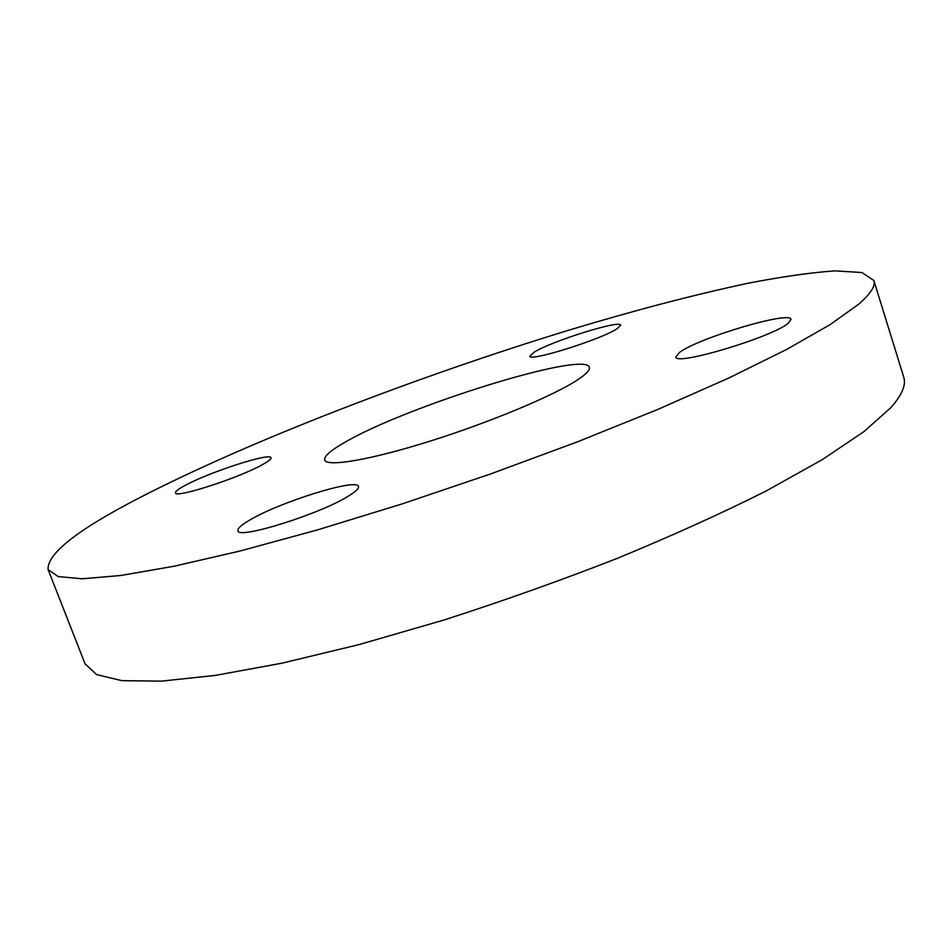 <?xml version="1.0" encoding="UTF-8"?>
<svg xmlns="http://www.w3.org/2000/svg" width="952" height="952" viewBox="0 0 952 952"><rect width="100%" height="100%" fill="white"/><g stroke="black" fill="none" stroke-linecap="round" stroke-linejoin="round"><path stroke-width="1.43" d="M534.262 352.085L529.847 356.155C528.729 362.129 601.01 339.519 617.122 328.726L620.704 325.179C620.68 319.551 551.934 341.054 534.262 352.085M185.2 485.365C178.393 488.995 175.156 491.494 175.477 492.862C174.799 498.717 239.452 477.761 262.585 464.552C268.547 461.256 271.344 458.995 270.987 457.781C270.761 452.271 209.702 471.978 185.2 485.365M248.865 520.577C241.023 525.23 237.381 528.61 237.94 530.704C237.476 540.046 322.216 513.378 349.551 495.397C356.096 491.28 359.071 488.317 358.488 486.496C357.44 477.714 278.531 502.406 248.865 520.577M679.573 352.395L675.896 356.952C674.575 366.365 772.56 337.139 788.411 323.121L791.017 319.372C790.303 310.53 698.113 338.091 679.573 352.395M577.674 379.8C554.052 395.473 490.22 422.236 430.304 441.062C370.304 459.983 326.714 467.242 324.692 460.006C323.823 456.389 330.439 450.558 344.541 442.513C405.457 406.516 585.551 350.3 589.312 367.341C590.18 369.947 586.301 374.1 577.674 379.8M139.992 497.527C249.912 440.847 416.667 376.813 568.035 330.415C633.544 310.626 693.377 294.93 747.558 283.339C781.556 276.723 810.688 272.57 834.94 270.868L861.881 272.522L873.841 280.435C875.709 285.886 870.64 293.811 858.633 304.235L830.263 324.525L786.852 349.336L728.923 377.968L658.129 409.3L577.364 441.871L490.542 473.965L402.279 503.858L317.313 529.955L239.963 551.029L173.657 566.309L120.69 575.508L82.181 578.78L58.227 576.579L48.1 569.605C46.957 553.707 77.576 529.693 139.992 497.527M873.841 280.435L903.745 377.159C906.304 384.858 901.984 395.02 890.822 407.658L863.916 431.625L822.052 459.78L765.706 491.22C721.414 513.437 671.862 535.845 617.039 558.455C560.24 580.637 502.525 601.164 443.882 620.038L359.309 644.528L281.935 663.187L215.211 675.42L161.447 681.132L121.868 680.644L96.616 674.611L85.085 663.853L48.1 569.605"/></g></svg>
